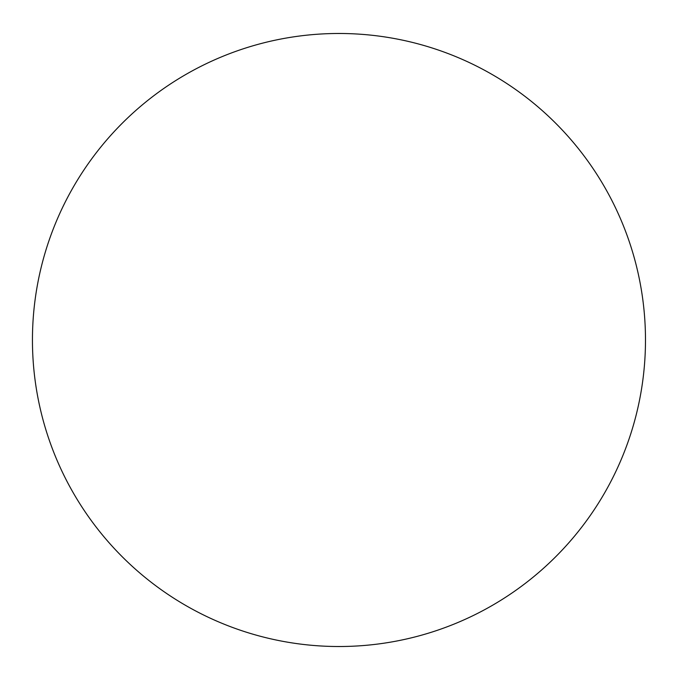 <?xml version="1.0" encoding="UTF-8"?>
<svg xmlns="http://www.w3.org/2000/svg" width="680" height="680" viewBox="0 0 680 680"><rect width="100%" height="100%" fill="white"/><g stroke="black" fill="none" stroke-linecap="round" stroke-linejoin="round"><path stroke-width="1.02" d="M645.481 340A306.519 306.519 0 0 0 185.708 74.545A306.519 306.519 0 0 0 185.708 605.455A306.519 306.519 0 0 0 645.481 340"/></g></svg>
